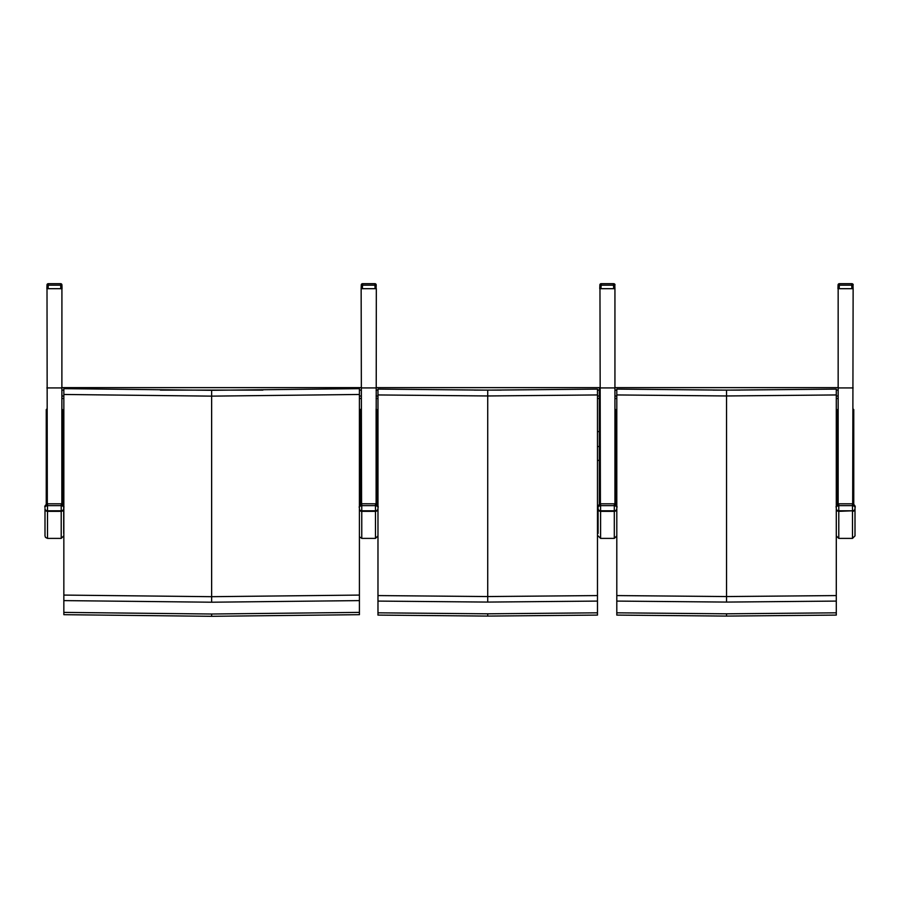 <?xml version="1.0" encoding="UTF-8"?>
<svg xmlns="http://www.w3.org/2000/svg" width="900" height="900" viewBox="0 0 900 900"><rect width="100%" height="100%" fill="white"/><g stroke="black" fill="none" stroke-linecap="round" stroke-linejoin="round"><path stroke-width="1.35" d="M616.804 508.567A2.498 2.239 180 0 1 614.306 510.795L614.306 538.391L616.804 535.894L616.804 507.353C617.299 506.137 616.466 504.945 614.306 503.809L600.592 503.809C598.433 504.945 597.6 506.137 598.095 507.353C597.6 506.801 598.433 506.228 600.592 505.631L600.592 503.752C598.196 505.721 597.364 506.914 598.095 507.308L598.095 533.396M598.095 508.961A2.498 2.363 -0 0 0 600.592 511.335L600.592 505.631L614.306 505.631C616.466 506.228 617.299 506.801 616.804 507.353L616.804 530.291M598.095 530.291L598.095 507.341M598.095 526.309L598.095 528.863M614.79 284.895A1.249 1.249 0 0 0 614.79 284.873A1.249 1.249 -0 0 1 614.79 284.895L614.936 288.686L614.79 284.895L613.553 285.188L613.553 283.691L601.133 283.691A1.249 1.249 -0 0 0 599.884 284.895L599.749 288.686M600.289 288.686L600.998 288.686L601.133 285.188L599.884 284.895A1.249 1.249 0 0 1 601.133 283.691L601.133 285.188L613.553 285.188L613.676 288.686L614.385 288.686M613.553 283.691A1.249 1.249 0 0 1 614.79 284.873A1.249 1.249 -0 0 0 613.553 283.691L601.133 283.691M600.998 288.686L613.676 288.686M615.015 284.895A1.249 1.249 0 0 0 613.811 283.725A1.249 1.249 0 0 1 615.015 284.895A1.249 1.249 0 0 0 615.015 284.895L615.015 284.929A1.249 1.249 0 0 0 615.015 284.895L614.801 285.075M836.291 508.961A2.498 2.363 -0 0 0 838.789 511.335L838.789 505.631L852.502 505.631C854.663 506.228 855.495 506.801 855 507.353L855 508.961L855 507.353C855.495 506.137 854.663 504.945 852.502 503.809L838.789 503.809C836.629 504.945 835.796 506.137 836.291 507.353C835.796 506.801 836.629 506.228 838.789 505.631L838.789 503.752C836.404 505.721 835.571 506.914 836.291 507.308L836.291 507.353M855 535.894L855 508.961A2.498 2.363 0 0 1 852.502 511.335L852.502 538.391L855 535.894M852.998 284.895A1.249 1.249 0 0 0 852.998 284.873A1.249 1.249 -0 0 1 852.998 284.895L853.133 288.686L852.998 284.895L851.749 285.188L851.749 283.691L839.329 283.691A1.249 1.249 -0 0 0 838.08 284.895L837.945 288.686M838.485 288.686L839.205 288.686L839.329 285.188L838.08 284.895A1.249 1.249 0 0 1 839.329 283.691L839.329 285.188L851.749 285.188L851.873 288.686L852.581 288.686M851.749 283.691A1.249 1.249 0 0 1 852.998 284.873A1.249 1.249 -0 0 0 851.749 283.691L839.329 283.691M839.205 288.686L851.873 288.686M853.211 284.895A1.249 1.249 0 0 0 852.019 283.725A1.249 1.249 0 0 1 853.211 284.895A1.249 1.249 0 0 0 853.211 284.895L853.211 284.929A1.249 1.249 0 0 0 853.211 284.895L852.998 285.075M616.804 394.942L616.804 615.094L726.548 616.084L836.291 615.094L836.291 595.575L726.548 596.554L726.548 395.966L836.291 394.942L836.291 389.104L726.548 390.127L616.804 389.104L616.804 394.942L726.548 395.966L726.548 390.127M836.291 595.575L836.291 394.942M836.291 601.087L726.548 602.077L726.548 596.554L616.804 595.575M616.804 389.07L722.059 390.127M726.548 602.077L616.804 601.087M836.291 612.821L726.548 613.811L616.804 612.821M836.291 389.104L731.036 390.127M614.936 398.509L616.804 398.509M836.291 398.509L838.159 398.509M614.936 387.619L838.159 387.619L614.936 387.619M377.978 394.942L377.978 615.094L487.721 616.084L597.476 615.094L597.476 595.575L487.721 596.554L487.721 395.966L597.476 394.942L597.476 389.104L487.721 390.127L377.978 389.104L377.978 394.942L487.721 395.966L487.721 390.127M597.476 595.575L597.476 394.942M597.476 601.087L487.721 602.077L487.721 596.554L377.978 595.575M377.978 389.07L483.233 390.127M487.721 602.077L377.978 601.087M597.476 612.821L487.721 613.811L377.978 612.821M597.476 389.104L492.21 390.127M597.476 446.524L599.344 446.524L599.344 431.572L597.476 431.572M597.476 398.509L599.344 398.509L599.344 431.572M376.11 398.509L377.978 398.509M599.344 446.524L599.344 460.384L597.476 460.384M599.344 387.619L376.11 387.619L599.344 387.619L599.344 398.509M61.841 398.509L63.844 398.509M359.415 398.509L361.147 398.509M61.841 387.619L361.147 387.619M211.635 616.309L359.415 614.678L359.415 595.08L211.635 596.689L211.635 396.135L359.415 394.47L359.415 388.642L211.635 390.308L211.635 396.135L63.844 394.47L63.844 614.678L211.635 616.309L211.635 614.014L63.844 612.394M359.415 388.642L211.635 390.308L63.844 388.642L63.844 394.47M359.415 595.08L359.415 394.47M359.415 600.604L211.635 602.212L211.635 596.689L63.844 595.08M211.635 602.212L63.844 600.604M359.415 612.394L211.635 614.014M63.844 446.524L62.46 446.524L62.46 504.18L62.46 409.59L61.841 408.949L61.841 503.854L61.92 284.895L60.671 285.188L60.671 283.691L48.251 283.691A1.249 1.249 0 0 0 47.002 284.895L46.867 288.686L62.055 288.709L61.92 284.895A1.249 1.249 0 0 0 60.671 283.691L48.251 283.691L48.251 285.188L47.002 284.895L47.318 503.764M361.586 503.764L361.147 288.686L376.324 288.686L376.11 503.854L376.11 408.949L376.74 409.59L376.74 504.18L376.74 446.524L377.978 446.524M600.413 503.764L599.962 288.686L614.936 288.686L614.936 503.854L614.936 408.949L615.555 409.59L615.555 504.18L615.555 446.524L616.804 446.524M838.159 503.854L838.159 288.686L853.133 288.686L852.683 503.764M853.133 503.764L853.133 408.949L853.762 409.59L853.762 504.18L853.762 414.27M63.709 533.396L63.709 508.567A2.498 2.239 180 0 1 61.211 510.795L47.498 510.795A2.498 2.239 180 0 1 45 508.567L45 508.961A2.498 2.363 0 0 0 47.498 511.335L47.498 505.631L61.211 505.631C63.371 506.228 64.204 506.801 63.709 507.353L63.709 508.567L63.709 507.353C64.204 506.137 63.371 504.945 61.211 503.809L47.498 503.809C45.337 504.945 44.505 506.137 45 507.353C44.505 506.801 45.337 506.228 47.498 505.631L47.498 503.752C45.101 505.721 44.269 506.914 45 507.308L45 507.341M63.709 506.194L63.709 507.353C64.485 507.082 63.652 505.89 61.211 503.752L61.211 511.335A2.498 2.363 0 0 0 63.709 508.961L63.709 528.863M61.92 284.895L61.92 284.895A1.249 1.249 0 0 0 60.671 283.691M47.419 288.686L61.515 288.686M359.269 507.353C358.785 506.801 359.606 506.228 361.766 505.631L375.48 505.631C377.64 506.228 378.473 506.801 377.978 507.353L377.978 508.567L377.978 507.353C378.473 506.137 377.64 504.945 375.48 503.809L361.766 503.752L359.415 506.081M377.978 533.396L377.978 528.863M377.978 508.961L377.978 508.567A2.498 2.239 180 0 1 375.48 510.795L375.48 511.335A2.498 2.363 0 0 0 377.978 508.961M376.189 284.895A1.249 1.249 0 0 0 376.189 284.873A1.249 1.249 0 0 1 376.189 284.895L376.11 288.709L376.189 284.895L374.951 285.188L374.951 283.691L362.52 283.691A1.249 1.249 0 0 0 361.282 284.895L361.147 288.686M361.688 288.686L362.396 288.686L362.52 285.188L361.282 284.895A1.249 1.249 0 0 1 362.52 283.691L362.52 285.188L374.951 285.188L375.075 288.686L375.784 288.686M374.951 283.691A1.249 1.249 0 0 1 376.189 284.873A1.249 1.249 0 0 0 374.951 283.691L362.52 283.691M362.396 288.686L375.075 288.686M46.879 408.949L46.249 409.59L46.249 504.18M361.147 408.949L360.529 409.59L360.529 504.18M599.974 408.949L599.344 409.59L599.344 504.18M838.17 408.949L837.54 409.59L837.54 504.18M614.306 538.391L600.592 538.391L600.592 511.335L614.306 511.335A2.498 2.363 0 0 0 616.804 508.961M616.804 507.353L616.804 507.353C617.58 507.082 616.748 505.89 614.306 503.752L614.306 510.795L600.592 510.795A2.498 2.239 180 0 1 598.095 508.567M855 508.567A2.498 2.239 180 0 1 852.502 510.795L838.789 511.335L838.789 538.391L836.291 535.894M855 507.353L855 507.353C855.776 507.082 854.944 505.89 852.502 503.752L852.502 510.795L838.789 510.795A2.498 2.239 180 0 1 836.291 508.567M726.548 616.084L726.548 613.811M837.54 431.572L836.291 431.572M616.804 431.572L615.555 431.572M836.291 446.524L837.54 446.524M614.936 396.022L616.804 396.022M836.291 396.022L838.159 396.022M614.936 390.105L616.804 390.105M713.036 390.105L740.059 390.105M836.291 390.105L838.159 390.105M487.721 616.084L487.721 613.811M377.978 431.572L376.74 431.572M376.11 396.022L377.978 396.022M597.476 396.022L599.344 396.022M376.11 390.105L377.978 390.105M474.21 390.105L501.244 390.105M597.476 390.105L599.344 390.105M360.529 431.572L359.415 431.572M63.844 431.572L62.46 431.572M359.415 446.524L360.529 446.524M61.841 396.022L63.844 396.022M359.415 396.022L361.147 396.022M61.841 390.105L63.844 390.105M160.369 390.105L262.89 390.105M359.415 390.105L361.147 390.105M46.867 387.923L61.841 387.923M376.11 387.923L361.147 387.923M614.936 387.923L599.962 387.923M853.133 387.923L838.159 387.923M61.211 538.391L47.498 538.391L47.498 511.335L61.211 511.335L61.211 538.391L63.709 535.894M48.127 288.686L48.251 285.188L60.671 285.188L60.795 288.686M359.415 509.749A2.498 2.363 0 0 0 361.766 511.335L361.766 510.795A2.498 2.239 180 0 1 359.415 509.31M377.978 506.194L377.978 507.353C378.754 507.082 377.933 505.89 375.48 503.752L375.48 510.795L361.766 510.795L361.766 503.752L360.146 504.529L359.415 506.014M375.48 538.391L361.766 538.391L361.766 511.335L375.48 511.335L375.48 538.391L377.978 535.894M600.592 538.391L598.095 535.894M852.502 538.391L838.789 538.391M615.555 460.384L616.804 460.384M836.291 460.384L837.54 460.384M376.74 460.384L377.978 460.384M62.46 460.384L63.844 460.384M359.415 460.384L360.529 460.384M211.635 390.308L63.844 388.642M47.498 538.391L45.495 537.39L45 535.894L45 508.961M48.251 283.691A1.249 1.249 0 0 0 47.002 284.895L46.867 288.686M361.766 538.391L359.415 536.726"/></g></svg>
